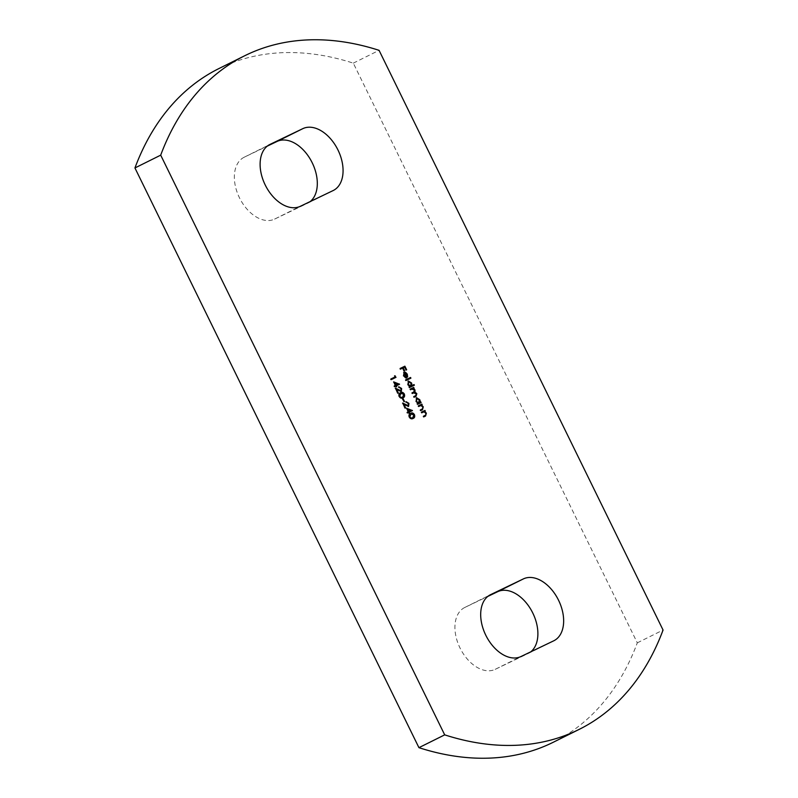 <?xml version="1.0" encoding="UTF-8"?>
<svg xmlns="http://www.w3.org/2000/svg" width="798" height="798" viewBox="0 0 798 798"><rect width="100%" height="100%" fill="white"/><g stroke="black" fill="none" stroke-linecap="round" stroke-linejoin="round"><path stroke-width="0.6" stroke-dasharray="3.99 2.99" d="M310.213 201.565A34.474 22.204 -116.4 0 1 307.549 203.281A34.474 22.204 -116.4 0 1 307.37 203.36L274.622 219.091A34.474 22.204 -116.4 0 1 239.44 197.744A34.474 22.204 -116.4 0 1 244.108 157.266A34.474 22.204 -116.4 0 1 244.288 157.176L267.2 146.174M530.8 651.826A34.474 22.204 -116.4 0 1 528.126 653.542A34.474 22.204 -116.4 0 1 527.957 653.622L495.199 669.342A34.474 22.204 -116.4 0 1 460.017 647.996A34.474 22.204 -116.4 0 1 464.695 607.517A34.474 22.204 -116.4 0 1 464.865 607.438L487.787 596.435M218.852 68.598A358.442 230.871 -116.4 0 1 353.305 63.142L637.303 642.849A358.442 230.871 -116.4 0 1 553.383 742.2M353.305 63.142L379.07 50.334M637.303 642.849L663.058 630.041M421.015 412.337L421.773 412.785M424.227 411.618L425.294 411.1M425.494 412.636L425.903 413.294M425.374 416.127L423.778 416.895M423.349 417.105L423.03 416.436M424.676 415.648L425.873 414.97M425.444 415.179L425.873 413.234M425.444 413.444L424.037 411.828M423.608 412.037L421.344 413.005M417.933 406.032L418.681 406.491M421.773 405.015L421.135 405.314M422.411 406.332L422.82 407M422.282 409.833L420.696 410.591M420.267 410.81L419.938 410.142M421.593 409.344L422.78 408.666M422.351 408.885L422.79 406.93M422.361 407.14L420.955 405.524M420.526 405.743L418.252 406.701M420.696 402.82L417.613 404.297M417.174 404.506L416.855 403.838M417.464 403.549L416.127 401.434M415.698 401.643L416.576 397.713M418.601 403L418.93 400.137L419.459 400.147M418.93 400.137L416.466 398.601M409.743 389.324L410.501 389.783M413.593 388.307L412.975 388.606M413.843 389.115L414.571 390.152M415.688 392.915L416.366 393.833M415.838 396.416L414.152 397.224M413.723 397.444L413.394 396.776M415.299 395.858L416.337 393.763M415.908 393.973L413.264 393.065L412.327 393.504M411.898 393.723L411.997 392.835M413.354 392.197L414.511 390.032M414.082 390.242L411.549 389.284L410.072 389.993M409.424 387.589L414.361 385.215M408.995 387.798L409.095 386.92M409.274 386.84L407.948 384.726M407.519 384.935L408.386 381.015M410.421 386.292L410.741 383.429L408.277 381.893M405.204 380.067L405.963 380.526M405.534 380.736L410.9 378.152M405.374 378.102L403.598 375.848M403.17 376.058L404.067 372.237M406.262 378.033L403.878 373.155M404.347 373.025L406.372 377.155L406.401 374.571L404.347 373.025M404.686 370.761L403.768 371.21L402.312 368.247L399.968 369.374L400.067 368.496M405.743 370.262L404.716 367.09M404.287 367.299L402.81 368.018M413.015 418.461L412.726 418.611C411.449 419.459 410.182 419 408.945 417.254L409.374 417.045M408.945 417.254C408.347 415.229 408.776 413.992 410.252 413.554L410.531 413.414M412.406 417.943L413.524 415.08L410.581 414.222M407.878 411.977L406.581 408.227M406.152 408.446L406.81 408.696M408.706 412.406L412.466 410.591M409.055 413.294L409.554 413.055M408.626 413.504L408.636 412.426M408.207 412.646L407.529 412.965M407.1 413.174L406.771 412.506M410.461 410.731L407.289 409.524M407.808 405.883L408.416 403.589M407.987 403.798L406.461 402.392M406.032 402.601L406.132 401.723M408.177 406.531L403.509 404.606M404.716 408.307L402.661 403.04M402.232 403.249L402.97 403.668M402.152 399.04L403.988 401.693M402.91 397.843L402.631 397.993C401.344 398.84 400.087 398.382 398.84 396.636L399.269 396.416M398.84 396.636C398.242 394.611 398.681 393.374 400.147 392.935L400.426 392.796M402.302 397.324L403.419 394.461L400.476 393.604M400.506 390.99L401.125 388.696M400.696 388.905L399.17 387.499M398.741 387.708L398.84 386.831M400.875 391.638L396.217 389.713M397.843 393.205L398.342 392.965M397.414 393.414L395.369 388.147M394.94 388.357L395.678 388.776M394.97 385.634L393.673 381.883M393.244 382.102L393.903 382.352M395.798 386.062L399.559 384.247M396.147 386.94L396.646 386.711M395.718 387.16L395.728 386.082M395.299 386.302L394.621 386.621M394.192 386.831L393.863 386.162M397.554 384.387L394.382 383.17M394.771 377.125L394.641 375.758M394.212 375.978L394.83 376.147M391.21 379.649L396.017 377.334M390.781 379.858L390.451 379.19M274.622 219.091L300.377 206.283M495.199 669.342L520.954 656.545M464.865 607.438L490.281 594.809M527.957 653.622L553.712 640.824M244.288 157.176L269.694 144.548M307.37 203.36L333.135 190.562M464.695 607.517L490.451 594.719M528.126 653.542L553.892 640.734M244.108 157.266L269.874 144.458M307.549 203.281L333.305 190.483"/><path stroke-width="1.2" d="M300.377 206.283A34.474 22.204 -116.4 0 1 265.195 184.937A34.474 22.204 -116.4 0 1 269.874 144.458A34.474 22.204 -116.4 0 1 270.043 144.378L302.801 128.658A34.474 22.204 -116.4 0 1 337.913 149.864A34.474 22.204 -116.4 0 1 333.305 190.483A34.474 22.204 -116.4 0 1 333.135 190.562L300.377 206.283M520.954 656.545A34.474 22.204 -116.4 0 1 485.773 635.198A34.474 22.204 -116.4 0 1 490.451 594.719A34.474 22.204 -116.4 0 1 490.63 594.64L523.378 578.909A34.474 22.204 -116.4 0 1 558.5 600.126A34.474 22.204 -116.4 0 1 553.892 640.734A34.474 22.204 -116.4 0 1 553.712 640.824L520.954 656.545M393.673 381.883L399.559 384.247L396.227 385.843L396.646 386.711L395.728 386.082L394.621 386.621L394.292 385.953L395.399 385.414L393.673 381.883M399.269 396.416C398.671 394.392 399.11 393.155 400.576 392.716C401.843 391.838 403.09 392.267 404.327 393.993C404.945 396.037 404.526 397.304 403.06 397.773C401.773 398.621 400.516 398.172 399.269 396.416M408.416 403.589L406.132 401.723L408.935 403.379L408.606 406.322L403.938 404.396L405.633 407.858L405.145 408.097L402.661 403.04L408.237 405.663L408.416 403.589M409.374 417.045C408.776 415.01 409.214 413.773 410.681 413.334C411.938 412.456 413.194 412.885 414.431 414.611C415.05 416.666 414.621 417.923 413.155 418.391C411.878 419.239 410.611 418.79 409.374 417.045M403.988 375.549L405.803 377.893L403.598 375.848L404.067 372.237L405.544 372.297L407.249 374.112L407.628 376.636L406.701 377.813L404.307 372.945L403.559 375.768L405.713 377.205M414.032 384.546L414.361 385.215L409.424 387.589L409.095 386.92L409.703 386.631L407.948 384.726L408.386 381.015L411.598 383L411.938 385.554L414.032 384.546L413.933 385.424M420.795 401.933L421.125 402.601L417.613 404.297L417.284 403.628L417.893 403.329L416.127 401.434L416.576 397.713L419.788 399.708L420.696 402.81M421.444 412.117L424.965 410.431L425.294 411.1L424.656 411.409L426.361 413.145L425.583 416.027L423.778 416.895L423.459 416.227L425.873 414.97L425.873 413.234L424.037 411.828L421.773 412.785L421.444 412.117L424.965 410.431M423.459 416.227L425.873 414.97M160.697 155.151A358.442 230.871 -116.4 0 1 244.617 55.8A358.442 230.871 -116.4 0 1 379.07 50.334L663.058 630.041A358.442 230.871 -116.4 0 1 579.149 729.402A358.442 230.871 -116.4 0 1 444.695 734.858L160.697 155.151L134.942 167.959A358.442 230.871 -116.4 0 1 218.852 68.598L244.617 55.8M418.361 405.823L421.873 404.127L422.202 404.795L421.563 405.105L423.279 406.84L422.491 409.733L420.696 410.591L420.366 409.923L422.78 408.666L422.79 406.93L420.955 405.524L418.681 406.491L418.361 405.823L421.873 404.127M420.366 409.933L422.78 408.666M413.823 396.566L415.728 395.648L416.337 393.763L413.693 392.845L412.327 393.504L411.997 392.835L413.783 391.978L414.511 390.032L411.977 389.075L410.501 389.783L410.172 389.115L413.693 387.429L414.022 388.097L413.404 388.387L415 389.943L415 392.077L416.825 393.663L416.057 396.317L414.152 397.224L413.823 396.556L415.459 395.778M411.997 392.845L413.544 392.097M405.633 379.858L410.571 377.484L410.9 378.152L405.963 380.526L405.633 379.858L410.571 377.484M400.067 368.496L404.885 366.182L406.661 369.813L406.172 370.053L404.716 367.09L403.239 367.798L404.686 370.761L404.197 371L402.741 368.038L400.397 369.165L400.067 368.496M406.581 408.227L412.466 410.591L409.135 412.197L409.554 413.055L408.636 412.426L407.529 412.965L407.199 412.297L408.307 411.758L406.581 408.227M402.581 398.83L403.08 398.591L404.476 401.454L403.988 401.693L402.581 398.83L403.08 398.591M401.125 388.696L398.84 386.831L401.633 388.486L401.304 391.429L396.646 389.504L398.342 392.965L397.843 393.205L395.369 388.147L400.945 390.781L401.125 388.696M394.641 375.758L396.017 377.334L391.21 379.649L390.88 378.98L395.2 376.905L394.641 375.758M579.149 729.402L553.383 742.2A358.442 230.871 -116.4 0 1 418.93 747.666L134.942 167.959M487.787 596.435L497.623 591.717A34.474 22.204 -116.4 0 1 531.598 610.749A34.474 22.204 -116.4 0 1 530.8 651.826M267.2 146.174L277.046 141.455A34.474 22.204 -116.4 0 1 311.021 160.488A34.474 22.204 -116.4 0 1 310.213 201.565M418.93 747.666L444.695 734.858M424.536 410.641L424.855 411.309M425.903 413.294L424.656 411.409M425.144 416.247L426.361 413.145M424.676 415.648L425.444 415.179L424.676 415.648M421.444 404.347L421.773 405.005M422.82 407L421.563 405.105M422.062 409.943L423.279 406.84M421.593 409.344L422.351 408.885L421.593 409.344M417.284 403.628L417.893 403.329M416.147 397.933L419.788 399.708M419.359 399.918L416.895 398.392L416.147 401.464L418.601 403L419.359 399.918L420.147 402.252M419.718 402.461L420.366 402.152M416.147 401.464L419.03 402.781M416.895 398.392L416.576 401.244M410.172 389.125L413.693 387.429M413.264 387.638L413.583 388.297M414.272 388.905L413.404 388.387M413.843 389.115L415 389.943M414.541 390.092L415 392.077M414.571 392.297L415.688 392.915M416.396 393.883L415.628 396.526M409.105 386.93L409.703 386.631M407.958 381.225L411.598 383M411.17 383.21L411.938 385.554M411.509 385.773L413.603 384.766M408.706 381.683L407.958 384.756L410.85 386.082L411.17 383.22L408.706 381.683L408.386 384.546L410.85 386.082M410.142 377.703L410.471 378.362M403.638 372.457L405.544 372.297M405.115 372.516L407.249 374.112M406.82 374.322L407.628 376.636M407.199 376.846L406.262 378.033M403.559 375.768L404.307 372.945M404.776 372.806L406.8 376.935L406.83 374.352L405.813 373.115L404.347 373.025M400.077 368.506L404.885 366.182M404.456 366.402L406.232 370.023M404.257 370.97L403.239 367.798M410.252 413.554C411.509 412.676 412.766 413.095 414.002 414.82L414.431 414.611M414.002 414.82C414.621 416.875 414.192 418.132 412.726 418.611M411.06 418.242L412.835 417.723L413.953 414.87L411.01 414.002L409.444 417.035L411.06 418.242L412.835 417.723M409.444 417.035L411.489 418.022M411.01 414.002L409.873 416.825M406.81 408.696L412.396 410.461M409.125 413.264L409.135 412.197M407.199 412.307L408.307 411.758M407.718 409.304L408.377 411.738L410.89 410.521L407.718 409.304L408.805 411.529L410.89 410.521M405.703 401.933L408.935 403.379M408.506 403.598L408.177 406.531M405.204 408.067L403.938 404.396M402.97 403.668L406.072 404.965M405.643 405.185L408.237 405.663M402.651 398.81L404.047 401.663M400.147 392.935C401.404 392.057 402.661 392.476 403.898 394.202L404.327 393.993M403.898 394.202C404.516 396.257 404.097 397.514 402.631 397.993M400.955 397.623L402.731 397.105L403.848 394.252L400.905 393.384L399.349 396.416L400.955 397.623L402.731 397.105M399.349 396.416L401.384 397.404M400.905 393.384L399.778 396.207M398.411 387.04L401.633 388.486M401.204 388.706L400.875 391.638M397.903 393.175L396.646 389.504M395.678 388.776L398.771 390.072M398.342 390.292L400.945 390.781M393.903 382.352L399.489 384.107M396.217 386.91L396.227 385.843M394.292 385.953L395.399 385.414M394.811 382.96L395.469 385.394L397.993 384.177L394.811 382.96L395.898 385.175L397.993 384.177M394.83 376.147L395.349 375.958M394.92 376.177L395.589 377.544M390.88 378.99L395.2 376.905M497.623 591.717L523.378 578.909M277.046 141.455L302.801 128.658"/></g></svg>
